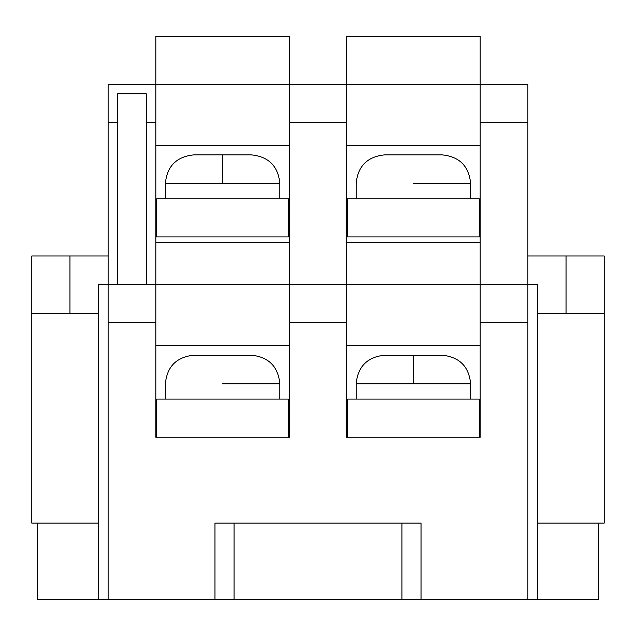 <?xml version="1.0" encoding="UTF-8"?>
<svg xmlns="http://www.w3.org/2000/svg" width="636" height="636" viewBox="0 0 636 636"><rect width="100%" height="100%" fill="white"/><g stroke="black" fill="none" stroke-linecap="round" stroke-linejoin="round"><path stroke-width="0.95" d="M346.62 122.43L346.62 84.27L480.18 84.27L480.18 36.57L346.62 36.57L346.62 84.27L289.38 84.27L289.38 36.57L155.82 36.57L155.82 242.634L289.38 242.634L289.38 122.43L346.62 122.43L346.62 242.634L480.18 242.634L480.18 84.27L527.88 84.27L527.88 284.61M279.84 399.09L279.84 383.826C278.147 366.439 268.607 356.899 251.22 355.206L193.98 355.206C176.593 356.899 167.053 366.439 165.36 383.826L165.36 399.09M156.774 437.25L156.774 399.09L288.426 399.09L288.426 437.25M108.12 322.77L155.82 322.77L155.82 437.25L289.38 437.25L289.38 322.77L346.62 322.77L346.62 437.25L480.18 437.25L480.18 284.61L531.696 284.61L527.88 284.801L527.88 599.43L421.032 599.43L421.032 523.11L214.968 523.11L214.968 599.43L108.12 599.43L108.12 284.61L289.38 284.61L289.38 322.77M155.82 322.77L155.82 242.634M155.82 345.666L289.38 345.666L289.38 437.25M289.38 345.666L289.38 284.61L346.62 284.61L346.62 437.25M98.58 313.23L31.8 313.23L31.8 523.11L98.58 523.11M537.42 523.11L604.2 523.11L604.2 313.23L537.42 313.23M527.88 599.43L598.476 599.43L598.476 523.11M346.62 322.77L346.62 284.61L480.18 284.61L480.18 242.634M37.524 523.11L37.524 599.43L108.12 599.43M31.8 313.23L31.8 255.99L108.12 255.99M527.88 255.99L604.2 255.99L604.2 313.23M531.696 284.61L537.42 284.61L537.42 599.43M289.38 122.43L289.38 84.27L108.12 84.27L108.12 284.61L98.58 284.61L98.58 599.43M480.18 345.666L346.62 345.666M479.226 437.25L479.226 399.09L347.574 399.09L347.574 437.25M146.28 284.61L146.28 93.81L117.66 93.81L117.66 284.61M346.62 236.91L480.18 236.91M289.38 284.61L289.38 145.326L155.82 145.326M155.82 236.91L289.38 236.91M69.96 255.99L69.96 313.23M566.04 313.23L566.04 255.99M480.18 145.326L346.62 145.326M479.226 236.91L479.226 198.75L347.574 198.75L347.574 236.91M156.774 236.91L156.774 198.75L288.426 198.75L288.426 236.91M470.64 399.09L470.64 383.826C468.947 366.439 459.407 356.899 442.02 355.206L384.78 355.206C367.393 356.899 357.853 366.439 356.16 383.826L356.16 399.09M470.64 198.75L470.64 183.486C468.947 166.099 459.407 156.559 442.02 154.866L384.78 154.866C367.393 156.559 357.853 166.099 356.16 183.486L356.16 198.75M279.84 198.75L279.84 183.486C278.147 166.099 268.607 156.559 251.22 154.866L193.98 154.866C176.593 156.559 167.053 166.099 165.36 183.486L165.36 198.75M401.952 523.11L401.952 599.43L234.048 599.43L234.048 523.11M401.952 599.43L421.032 599.43M214.968 599.43L234.048 599.43M222.6 383.826L279.84 383.826L222.6 383.826M413.4 383.826L470.64 383.826L356.16 383.826L413.4 383.826L413.4 355.206M413.4 183.486L470.64 183.486L413.4 183.486M222.6 183.486L279.84 183.486L165.36 183.486L222.6 183.486L222.6 154.866M480.18 322.77L527.88 322.77M480.18 122.43L527.88 122.43M108.12 122.43L117.66 122.43M155.82 122.43L146.28 122.43M346.62 242.634L346.62 284.61"/></g></svg>
